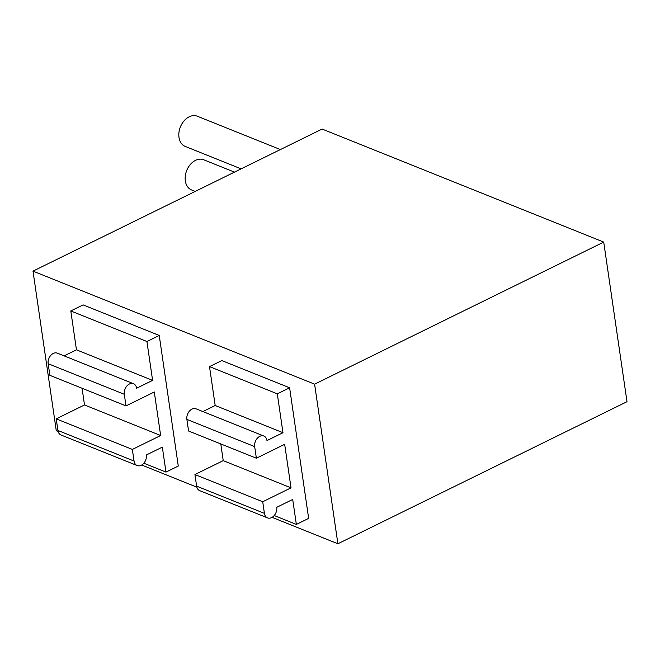 <?xml version="1.0" encoding="UTF-8"?>
<svg xmlns="http://www.w3.org/2000/svg" width="660" height="660" viewBox="0 0 660 660"><rect width="100%" height="100%" fill="white"/><g stroke="black" fill="none" stroke-linecap="round" stroke-linejoin="round"><path stroke-width="0.99" d="M195.212 191.416L191.581 189.956A16.269 11.764 -68.1 0 1 185.328 175.742A16.269 11.764 -68.1 0 1 195.525 160.355A16.269 11.764 -68.1 0 1 203.701 159.761L234.482 172.12M241.114 168.861L185.229 146.429A16.269 11.764 -68.1 0 1 178.984 132.214A16.269 11.764 -68.1 0 1 189.172 116.82A16.269 11.764 -68.1 0 1 197.348 116.234L280.385 149.564M133.485 383.716L57.346 353.158A8.134 5.882 111.9 0 0 53.262 353.447A8.134 5.882 111.9 0 0 48.172 363.726L124.303 394.284A8.134 5.882 -68.1 0 1 129.401 384.004A8.134 5.882 -68.1 0 1 133.485 383.716A8.134 5.882 -68.1 0 1 136.612 388.237L152.6 380.383L146.932 341.5L70.793 310.942L76.461 349.825L152.6 380.383M603.718 242.088L627 401.692L337.887 543.766L314.605 384.153L603.718 242.088L322.113 129.055L33 271.128L56.281 430.741L58.121 431.475M337.887 543.766L272.077 517.349M196.837 487.154L141.702 465.019M70.793 310.942L83.094 304.895L159.233 335.453L178.282 466.042L165.982 472.09L162.335 447.125L146.347 454.987A8.134 5.882 -68.1 0 1 143.806 463.246A8.134 5.882 -68.1 0 1 137.164 465.556A8.134 5.882 -68.1 0 1 134.046 461.035L132.346 449.427L160.644 435.517L154.292 391.99L126.002 405.892L124.303 394.284M209.509 366.613L221.809 360.575L289.608 387.783L308.657 518.372L296.356 524.419L292.71 499.455L276.721 507.309A8.134 5.882 -68.1 0 1 274.18 515.576A8.134 5.882 -68.1 0 1 267.539 517.885A8.134 5.882 -68.1 0 1 264.412 513.356L262.721 501.748L291.019 487.847L284.666 444.312L256.369 458.221L254.677 446.614A8.134 5.882 -68.1 0 1 257.218 438.356A8.134 5.882 -68.1 0 1 263.86 436.037A8.134 5.882 -68.1 0 1 266.978 440.566L282.975 432.704L277.299 393.83L209.509 366.613L215.185 405.496L282.975 432.704M314.605 384.153L33 271.128M134.046 461.035L57.907 430.468A8.134 5.882 111.9 0 0 61.025 434.998L137.164 465.556M57.907 430.468L56.215 418.861L84.505 404.959L160.644 435.517M82.071 388.261L84.505 404.959M126.002 405.892L49.863 375.334L48.172 363.726M64.135 355.88L76.461 349.825M143.839 463.204L165.982 472.09M159.233 335.453L146.932 341.5M220.786 443.941L223.228 460.639L194.931 474.54L196.622 486.148A8.134 5.882 111.9 0 0 199.741 490.677L267.539 517.885M263.86 436.037L196.069 408.829A8.134 5.882 111.9 0 0 189.42 411.139A8.134 5.882 111.9 0 0 186.887 419.405L188.578 431.013L256.369 458.221M215.185 405.496L202.851 411.551M274.213 515.534L296.356 524.419M289.608 387.783L277.299 393.83M56.215 418.861L132.346 449.427M223.228 460.639L291.019 487.847M194.931 474.54L262.721 501.748M196.622 486.148L264.412 513.356M186.887 419.405L254.677 446.614"/></g></svg>
